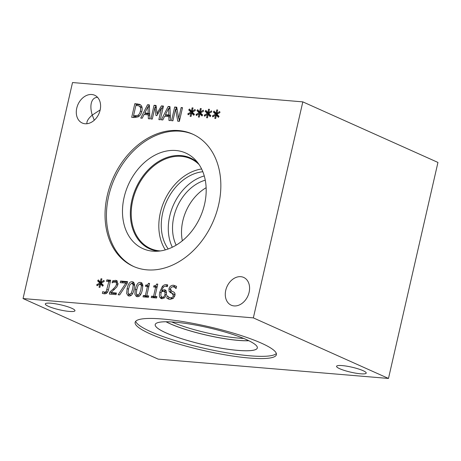 <?xml version="1.0" encoding="UTF-8"?>
<svg xmlns="http://www.w3.org/2000/svg" width="461" height="461" viewBox="0 0 461 461"><rect width="100%" height="100%" fill="white"/><g stroke="black" fill="none" stroke-linecap="round" stroke-linejoin="round"><path stroke-width="0.69" d="M208.706 113.567L210.867 115.682L210.158 116.65L208.211 114.455L207.496 117.803L206.574 117.728L207.387 114.386L204.546 116.189L204.286 115.141L207.323 113.452L205.157 111.337L205.877 110.369L207.813 112.576L208.522 109.222L209.444 109.303L208.62 112.645L211.484 110.853L211.732 111.902L208.706 113.567M208.62 112.645L209.588 113.078M208.522 109.222L209.369 109.603M207.813 112.576L209.294 113.245M205.157 111.337L206.931 112.132L207.156 111.827M207.323 113.452L209.092 114.247L206.931 112.132M204.286 115.141L205.404 115.642M208.493 114.582L209.092 114.247M207.387 114.386L208.153 114.726M208.211 114.455L210.642 115.988M192.289 112.19L194.45 114.305L193.741 115.273L191.793 113.078L191.079 116.426L190.157 116.351L190.969 113.008L188.128 114.812L187.869 113.763L190.906 112.075L188.739 109.96L189.459 108.992L191.39 111.199L192.104 107.845L193.026 107.926L192.197 111.268L195.066 109.476L195.314 110.525L192.289 112.19M192.197 111.268L193.171 111.7M192.104 107.845L192.952 108.226M191.39 111.199L192.877 111.867M188.739 109.96L190.514 110.755L190.739 110.45M190.906 112.075L192.675 112.87L190.514 110.755M187.869 113.763L188.987 114.265M192.076 113.204L192.675 112.87M190.969 113.008L191.736 113.348M191.793 113.078L194.225 114.61M163.442 106.065L160.307 119.745L158.855 119.624L161.552 107.839L156.861 115.613L155.974 115.538L154.982 107.286L152.286 119.071L150.926 118.961L154.06 105.275L156.049 105.442L157.034 113.291L161.419 105.892L163.442 106.065M161.419 105.892L163.292 106.698M157.034 113.291L158.002 113.723M162.307 108.179L163.194 106.687M154.06 105.275L156.129 106.099M155.501 107.522L155.835 106.07M154.982 107.286L156.354 107.903M157.529 114.507L157.403 113.458M161.552 107.839L162.894 108.439M144.817 112.968L148.194 113.25L147.981 106.664L144.817 112.968L146.592 113.763L149.698 114.023M147.981 106.664L149.433 107.315M148.194 113.25L149.692 113.919M142.195 118.223L140.726 118.102L147.543 104.733L149.335 104.883L149.888 118.869L148.356 118.742L148.24 114.835L144.062 114.484L142.195 118.223M148.24 114.835L149.756 115.515M147.543 104.733L149.364 105.529M144.719 114.541L145.394 113.222M148.598 106.94L149.318 105.523M133.511 115.895L137.851 115.331C139.055 114.593 139.902 113.181 140.38 111.089C140.859 108.986 140.645 107.459 139.735 106.514L138.744 105.834L135.926 105.362L133.511 115.895L135.286 116.691L138.588 116.621M139.735 106.514L141.51 107.309L140.519 106.629L138.744 105.834M137.851 115.331L139.343 115.999M142.172 108.404L141.51 107.309M140.991 105.287C142.167 106.583 142.466 108.571 141.89 111.239C141.227 113.832 140.046 115.682 138.34 116.783L134.214 117.555L131.702 117.348L134.831 103.667L139.689 104.37L140.991 105.287M134.831 103.667L136.606 104.457L140.547 104.878M133.621 117.509L133.944 116.086M136.393 105.402L136.606 104.457M165.436 114.697L168.818 114.979L168.599 108.393L165.436 114.697L167.21 115.492L170.316 115.751M168.599 108.393L170.051 109.05M168.818 114.979L170.311 115.648M162.814 119.958L161.344 119.831L168.167 106.462L169.953 106.612L170.512 120.603L168.974 120.471L168.859 116.564L164.686 116.212L162.814 119.958M168.859 116.564L170.374 117.244M168.167 106.462L169.982 107.257M165.338 116.27L166.012 114.95M169.216 108.669L169.936 107.257M182.51 107.661L179.375 121.347L177.744 121.208L175.606 109.003L172.904 120.799L171.55 120.69L174.679 107.01L176.747 107.183L178.672 118.379L181.15 107.551L182.51 107.661M181.15 107.551L182.406 108.11M178.672 118.379L179.923 118.944M174.679 107.01L176.857 107.834M176.125 109.24L176.454 107.799M175.606 109.003L177.18 109.712M179.392 121.278L178.903 118.483M200.495 112.876L202.656 114.991L201.947 115.959L200.005 113.763L199.29 117.117L198.368 117.036L199.181 113.694L196.334 115.504L196.081 114.449L199.112 112.761L196.951 110.652L197.665 109.683L199.601 111.89L200.316 108.537L201.238 108.612L200.408 111.954L203.278 110.162L203.526 111.21L200.495 112.876M200.408 111.954L201.382 112.392M200.316 108.537L201.163 108.917M199.601 111.89L201.088 112.553M196.951 110.652L198.72 111.441L198.945 111.141M199.112 112.761L200.887 113.556L198.72 111.441M196.081 114.449L197.199 114.956M200.287 113.89L200.887 113.556M199.181 113.694L199.947 114.04M200.005 113.763L202.431 115.302M216.912 114.253L219.073 116.368L218.364 117.336L216.422 115.141L215.708 118.494L214.786 118.414L215.598 115.071L212.752 116.881L212.498 115.826L215.529 114.138L213.368 112.029L214.083 111.061L216.019 113.268L216.733 109.914L217.655 109.989L216.826 113.331L219.695 111.539L219.943 112.588L216.912 114.253M216.826 113.331L217.799 113.769M216.733 109.914L217.58 110.294M216.019 113.268L217.506 113.93M213.368 112.029L215.137 112.818L215.362 112.519M215.529 114.138L217.304 114.933L215.137 112.818M212.498 115.826L213.616 116.333M216.705 115.267L217.304 114.933M215.598 115.071L216.365 115.417M216.422 115.141L218.848 116.679M23.05 298.561L253.348 317.883L302.819 101.869L72.521 82.548L23.05 298.561L158.181 359.131L388.479 378.452L437.95 162.439L302.819 101.869M156.896 296.607L156.579 298.002L151.243 297.558L151.56 296.158L153.548 296.325L155.645 287.157L153.663 286.99L153.945 285.739C155.38 285.964 156.279 285.394 156.642 284.022L157.777 284.114L154.954 296.446L156.896 296.607M127.547 281.625L127.08 283.676L119.681 294.907L118.12 294.775L125.888 283.123L120.24 282.651L120.609 281.043L127.547 281.625M110.634 280.207L108.318 290.326C107.667 292.77 106.301 293.928 104.221 293.807L102.354 293.375L102.751 291.623L104.388 292.211L106.226 291.611L108.848 281.538L106.537 281.343L106.866 279.89L110.634 280.207M101.166 283.117L103.333 285.232L102.619 286.2L100.677 284.005L99.962 287.359L99.04 287.278L99.853 283.936L97.006 285.739L96.752 284.691L99.783 283.002L97.623 280.887L98.343 279.919L100.273 282.126L100.988 278.772L101.91 278.853L101.08 282.195L103.95 280.403L104.198 281.452L101.166 283.117M116.449 293.023L116.086 294.608L109.338 294.043L109.781 292.101L113.176 289.03C115.198 287.122 116.293 285.555 116.454 284.333L116.31 282.57L115.705 282.051L113.446 282.207L112.132 282.864L112.576 280.91L115.567 280.328L116.673 280.593L117.97 284.356L116.777 287.047L111.072 292.568L116.449 293.023M132.267 281.74L133.183 281.959L134.606 284.293L134.128 289.151C133.045 293.98 131.339 296.262 129.005 295.985L128.077 295.76L126.648 293.444L127.132 288.574C128.216 283.728 129.927 281.446 132.267 281.74L133.874 282.46M140.472 282.426L141.389 282.651L142.818 284.984L142.34 289.836C141.256 294.671 139.545 296.947 137.211 296.671L136.283 296.446L134.86 294.13L135.344 289.26C136.421 284.414 138.133 282.138 140.472 282.426L142.086 283.146M148.69 295.916L148.367 297.316L143.031 296.867L143.354 295.472L145.336 295.639L147.439 286.465L145.451 286.304L145.739 285.048C147.174 285.273 148.073 284.702 148.436 283.331L149.571 283.429L146.748 295.755L148.69 295.916M167.239 286.684L165.948 286.2C164.076 286.062 162.658 287.491 161.702 290.499L164.197 289.739L165.269 289.986L166.133 290.724L166.519 294.32L164.704 297.668L161.961 298.751L161.045 298.521L159.834 297.305C159.275 296.273 159.264 294.55 159.788 292.147L162.295 286.529C163.43 285.163 164.836 284.535 166.507 284.633L167.706 284.927L167.303 286.69L166.778 286.414L167.308 286.65M174.223 294.308L170.616 292.729L169.083 291.369L168.939 288.84C169.648 286.437 171.175 285.238 173.515 285.232L176.569 286.39L176.067 288.563L174.31 287.082L173.255 286.817C171.809 286.771 170.893 287.422 170.501 288.776L171.44 291.024L173.515 291.934C174.857 292.643 175.318 293.853 174.898 295.564L173.244 298.382L170.103 299.385L168.282 298.964L166.755 298.019L167.28 295.737L169.314 297.529L170.357 297.806C171.988 297.864 172.979 297.172 173.319 295.726L172.109 293.357L175.001 295.005M171.44 291.024L173.705 292.038M173.077 291.727L173.515 291.934M218.612 204.886A72.463 54.525 114.1 0 1 133.298 266.343A72.463 54.525 114.1 0 1 107.263 195.545A72.463 54.525 114.1 0 1 192.577 134.088A72.463 54.525 114.1 0 1 218.612 204.886M100.129 110.11A15.213 11.444 114.1 0 1 82.219 123.012A15.213 11.444 114.1 0 1 76.757 108.151A15.213 11.444 114.1 0 1 94.666 95.248A15.213 11.444 114.1 0 1 100.129 110.11M249.119 292.28A15.213 11.444 114.1 0 1 231.209 305.182A15.213 11.444 114.1 0 1 225.746 290.321A15.213 11.444 114.1 0 1 243.656 277.418A15.213 11.444 114.1 0 1 249.119 292.28M154.954 296.446L156.752 297.241M156.642 284.022L157.691 284.489M153.945 285.739L155.72 286.535L157.264 286.373M155.582 287.151L155.72 286.535M155.645 287.157L156.947 287.739M153.548 296.325L155.317 297.12L155.426 296.654M151.56 296.158L153.334 296.953L155.317 297.12M153.161 297.72L153.334 296.953M120.609 281.043L122.384 281.838L127.403 282.259M122.159 282.812L122.384 281.838M125.888 283.123L127.08 283.659M106.866 279.89L108.64 280.686L110.49 280.841M108.456 281.504L108.64 280.686M108.848 281.538L110.191 282.138M106.226 291.611L107.546 292.205M103.552 291.997L106.831 293.006M102.751 291.623L103.131 291.796M104.209 293.801L104.52 292.435M101.08 282.195L102.054 282.633M100.988 278.772L101.835 279.153M100.273 282.126L101.76 282.795M97.623 280.887L99.397 281.683L99.622 281.383M99.783 283.002L101.558 283.797L99.397 281.683M96.752 284.691L97.87 285.192M100.959 284.132L101.558 283.797M99.853 283.936L100.619 284.276M100.677 284.005L103.103 285.538M111.072 292.568L112.847 293.363L116.299 293.657M112.576 280.91L114.351 281.706L117.428 281.129M118.114 283.411L115.705 282.051M109.781 292.101L111.637 292.821M111.257 294.204L111.556 292.896M132.641 289.024L133.2 284.812L131.921 283.256L129.956 284.564L128.619 288.695L128.049 292.856L129.351 294.464L131.293 293.161L132.641 289.024M134.629 284.529L131.921 283.256M131.126 295.259L128.838 294.343L131.293 295.265M131.737 283.25L133.932 282.524M129.097 295.991L128.394 293.98M140.847 289.71L141.406 285.497L140.127 283.947L138.167 285.25L136.831 289.387L136.26 293.542L137.562 295.155L139.504 293.847L140.847 289.71M142.841 285.215L140.127 283.947M139.331 295.95L137.05 295.028L139.499 295.956M139.948 283.941L142.144 283.215M137.303 296.682L136.606 294.671M146.748 295.755L148.546 296.55M148.436 283.331L149.485 283.803M145.739 285.048L147.514 285.843L149.053 285.682M147.37 286.465L147.514 285.843M147.439 286.465L148.742 287.053M145.336 295.639L147.111 296.435L147.215 295.968M143.354 295.472L145.123 296.267L147.111 296.435M144.95 297.028L145.123 296.267M164.813 291.825L163.522 291.231L161.402 291.819L161.177 292.683C160.785 294.533 160.774 295.76 161.125 296.36L162.312 297.253C163.563 297.357 164.462 296.365 165.015 294.268L164.813 291.825L166.588 292.62L164.323 291.421M164.087 298.048L161.84 297.132L164.237 298.054M164.197 289.739L165.972 290.534L163.476 291.294M161.702 290.499L163.309 291.219M165.28 286.218L167.591 285.417M161.932 291.542L162.203 290.724M159.834 297.305L161.609 298.1L161.206 296.521M162.042 298.757L161.609 298.1M176.211 287.941L174.31 287.082M172.5 286.846L175.289 286.027L176.298 286.189M169.083 291.369L170.858 292.165L170.599 290.28M172.391 293.524L170.858 292.165M169.314 297.529L173.002 298.572M166.755 298.019L168.53 298.814L168.876 297.299M169.118 299.241L168.53 298.814M206.142 187.713A42.153 31.717 -65.9 0 0 182.349 240.786M243.615 338.409A49.194 8.275 12.9 0 1 171.723 321.939M204.275 175.941A46.123 34.702 -65.9 0 0 169.706 216.163A46.123 34.702 -65.9 0 0 172.322 247.223M202.834 171.723A46.123 34.702 -65.9 0 0 162.675 213.011A46.123 34.702 -65.9 0 0 168.213 248.957M166.127 321.766A49.782 8.379 -167.1 0 0 170.167 323.731A49.782 8.379 -167.1 0 0 248.738 340.685M166.093 321.766A49.794 8.379 -167.1 0 0 170.149 323.743A49.794 8.379 -167.1 0 0 248.767 340.696M248.825 340.731A49.794 8.379 12.9 0 1 170.144 323.772A49.794 8.379 12.9 0 1 166.029 321.766M166.035 332.877A52.381 8.811 -167.1 0 0 221.966 348.337A52.381 8.811 -167.1 0 0 257.336 347.957A52.381 8.811 -167.1 0 0 208.239 327.685A52.381 8.811 -167.1 0 0 155.213 324.579A52.381 8.811 -167.1 0 0 166.035 332.877M135.695 321.282A72.463 12.193 -167.1 0 0 150.597 331.603A72.463 12.193 -167.1 0 0 224.835 352.458A72.463 12.193 -167.1 0 0 276.341 353.495M155.213 324.579A52.381 8.811 -167.1 0 0 166.029 332.9A52.381 8.811 -167.1 0 0 221.995 348.366A52.381 8.811 -167.1 0 0 257.336 347.969M150.09 333.839A72.463 12.193 12.9 0 1 135.125 322.331A72.463 12.193 12.9 0 1 184.02 321.784A72.463 12.193 12.9 0 1 261.439 343.18A72.463 12.193 12.9 0 1 276.398 354.688A72.463 12.193 12.9 0 1 227.509 355.235A72.463 12.193 12.9 0 1 150.09 333.839M339.705 368.714A15.213 2.559 12.9 0 1 336.565 366.299A15.213 2.559 12.9 0 1 346.828 366.184A15.213 2.559 12.9 0 1 363.078 370.673A15.213 2.559 12.9 0 1 366.218 373.093A15.213 2.559 12.9 0 1 355.955 373.203A15.213 2.559 12.9 0 1 339.705 368.714M86.893 123.727L86.945 122.125C87.475 119.998 89.244 117.653 92.246 115.094L94.269 120.223M48.445 306.34A15.213 2.559 12.9 0 1 45.305 303.926A15.213 2.559 12.9 0 1 55.568 303.811A15.213 2.559 12.9 0 1 71.824 308.3A15.213 2.559 12.9 0 1 74.964 310.714A15.213 2.559 12.9 0 1 64.701 310.829A15.213 2.559 12.9 0 1 48.445 306.34M100.175 109.908L92.246 115.094C90.875 110.548 90.546 106.595 91.272 103.235C92.229 99.392 94.326 97.427 97.548 97.334M176.148 245.154A42.153 31.717 114.1 0 1 205.278 180.176M201.624 168.974A49.183 37.007 -65.9 0 0 160.33 212.815A49.183 37.007 -65.9 0 0 165.361 249.879M160.48 250.922A49.183 37.007 114.1 0 1 150.395 248.491A49.183 37.007 114.1 0 1 132.728 200.443A49.183 37.007 114.1 0 1 190.629 158.734A49.183 37.007 114.1 0 1 199.158 164.64M133.995 266.648A72.463 54.525 114.1 0 1 108.658 196.173A72.463 54.525 114.1 0 1 193.268 134.41M204.575 204.217A52.381 39.41 114.1 0 1 154.942 251.28A52.381 39.41 114.1 0 1 124.09 197.464A52.381 39.41 114.1 0 1 155.126 155.069A52.381 39.41 114.1 0 1 195.735 160.272A52.381 39.41 114.1 0 1 204.575 204.217M158.14 251.182A49.794 37.468 114.1 0 1 149.762 248.882A49.794 37.468 114.1 0 1 131.875 200.23A49.794 37.468 114.1 0 1 190.502 158.002A49.794 37.468 114.1 0 1 197.792 162.721M149.767 248.882A49.794 37.468 114.1 0 1 131.886 200.235A49.794 37.468 114.1 0 1 190.502 158.002M388.479 378.452L253.348 317.883M134.624 115.988L136.393 116.783M140.38 111.089L141.769 111.712M137.326 103.875L139.095 104.67M107.021 289.508L108.364 290.107M104.388 292.211L106.163 293.006M115.567 280.328L117.342 281.124M116.31 282.57L118.085 283.365M116.454 284.333L117.814 284.938M113.176 289.03L114.437 289.594M133.2 284.812L134.658 285.463M131.293 293.161L132.532 293.715M127.132 288.574L128.51 289.191M141.406 285.497L142.864 286.154M139.504 293.847L140.743 294.406M135.344 289.26L136.721 289.877M165.015 294.268L166.369 294.879M166.507 284.633L167.654 285.146M162.295 286.529L163.557 287.094M159.788 292.147L161.154 292.764M173.515 285.232L175.289 286.027M168.939 288.84L170.414 289.496M173.319 295.726L174.661 296.325M170.357 297.806L172.132 298.595"/></g></svg>
